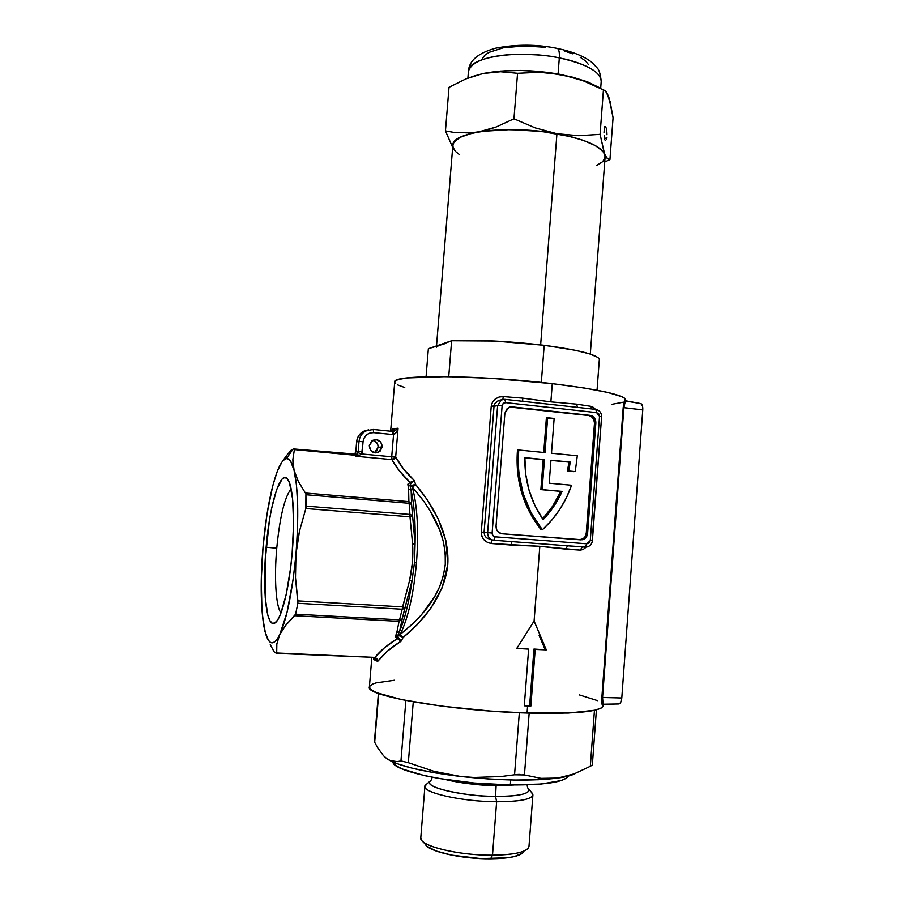 <?xml version="1.0" encoding="UTF-8"?>
<svg xmlns="http://www.w3.org/2000/svg" width="904" height="904" viewBox="0 0 904 904"><rect width="100%" height="100%" fill="white"/><g stroke="black" fill="none" stroke-linecap="round" stroke-linejoin="round"><path stroke-width="1.36" d="M527.134 784.841C527.36 787.26 527.913 788.717 528.795 789.192L527.947 788.085L528.795 789.192C531.111 795.057 508.771 796.729 495.55 796.39L496.126 785.565L513.709 785L496.126 785.565L495.55 796.39L496.635 801.746L492.499 855.195L490.589 858.8C508.918 858.517 519.879 856.314 523.472 852.189M528.365 848.076C524.512 852.529 512.557 854.901 492.499 855.195C515.506 854.755 527.676 851.817 528.987 846.359L532.908 794.831C531.665 799.373 519.574 801.678 496.635 801.746C521.766 801.599 533.778 798.921 532.659 793.735L528.795 789.192C529.744 793.893 518.659 796.3 495.55 796.39C479.719 797.407 424.857 789.712 429.784 781.406L430.993 780.231M531.247 792.085L532.908 794.831M510.715 779.96L510.331 784.954C545.157 785.067 564.491 782.107 568.322 776.084L566.729 777.96L561.452 780.491L541.134 784.028L510.331 784.954L510.715 779.96M514.557 774.784L501.019 776.536L514.557 774.784L519.325 712.736L514.557 774.784L524.444 774.954L529.168 713.098L524.444 774.954L522.84 774.604M400.947 760.919L397.24 761.643L400.947 760.919L405.873 700.464L400.947 760.919L408.325 762.693L413.264 701.843L408.325 762.693L406.992 762.185M374.685 742.274L378.719 693.526L374.685 742.274L377.488 747.438L374.685 742.274M591.781 765.405L590.323 766.298L594.448 710.329L590.323 766.298L592.289 764.976M574.3 773.824L590.323 766.298L574.3 773.824L557.768 778.073L541.055 778.355L524.444 774.954L541.055 778.355L557.768 778.073C566.435 776.852 572.458 775.248 575.848 773.236M501.019 776.536L473.956 777.474L460.418 776.446L433.886 771.315L408.325 762.693L433.886 771.315L460.418 776.446C499.867 780.649 532.309 781.192 557.768 778.073L538.377 779.734L514.399 780.039L487.674 778.909L460.418 776.446L434.88 772.852L413.117 768.434L396.732 763.564L387.522 759.19C398.958 766.106 423.253 771.858 460.418 776.446L473.956 777.474L501.019 776.536M397.24 761.643L390.144 760.592L386.742 758.648L383.499 755.744L377.488 747.438L383.499 755.744L386.742 758.648L390.144 760.592L397.24 761.643M566.096 776.423L557.768 778.073L565.294 776.785L575.475 773.451M520.049 774.389L517.777 774.434M384.55 756.614L386.742 758.648M392.935 762.038C392.822 771.587 455.955 784.502 510.331 784.954L474.204 783.011L439.242 778.514L424.202 775.564L402.111 768.931L395.85 765.552L392.935 762.038M445.412 779.519C460.034 783.101 476.939 785.124 496.126 785.565C482.533 785.745 465.628 783.734 445.412 779.519M424.925 786.333L420.778 837.838C418.868 845.715 458.249 855.568 492.499 855.195L496.635 801.746C462.498 801.633 423.128 792.887 424.925 786.333L427.23 783.587L425.264 785.282C419.298 791.836 460.249 801.645 496.635 801.746L495.55 796.39C462.136 796.243 424.439 787.361 429.784 781.406C430.767 781.09 431.57 779.7 432.191 777.237M422.993 841.669L425.434 844.472C428.349 851.511 462.023 859.116 490.589 858.8L492.499 855.195C461.198 855.512 424.315 847.229 421.253 839.646L420.789 837.646M426.959 846.268L436.112 851.014L451.503 855.116L480.792 858.585L507.754 857.749L514.433 856.54L522.704 853.026M590.301 354.097L605.104 157.07C604.686 147.827 588.628 140.041 556.943 133.724L540.648 344.865L556.943 133.724C509.155 124.684 451.966 131.69 452.87 145.081L436.519 345.916M445.57 343.497L428.36 348.707L426.066 376.719L428.36 348.707L451.627 340.751L448.734 376.618L451.627 340.751L494.737 341.045L544.185 345.305C509.155 341.17 478.295 339.644 451.627 340.751L436.745 346.503M541.327 382.437L544.185 345.305L541.327 382.437M597.047 390.2L599.375 358.978C595.917 354.3 577.52 349.746 544.185 345.305L575.159 350.255L589.566 353.859L597.747 357.351L599.375 358.978L597.047 390.2M436.406 347.215L439.672 344.842M607.16 94.208L610.087 101.474L613.07 117.689L609.94 159.59L604.731 161.997L609.94 159.59L607.251 158.505L604.652 154.132L600.086 134.357L578.741 135.702L556.943 133.724L535.202 127.893L513.958 118.808L496.047 127.046L487.199 129.973L471.153 133.464L460.046 137.374L453.966 142.21L452.847 145.408L453.266 143.521L456.351 139.702L462.373 136.301L471.153 133.464L482.408 131.34L510.444 129.6L541.778 131.487L570.865 136.685L582.944 140.233L592.696 144.211L599.77 148.437L603.928 152.719L605.115 156.9L603.364 160.81M459.661 154.799L455.887 151.759L453.141 147.589M467.888 78.094L468.453 71.224C471.447 62.286 484.589 56.805 507.878 54.76C529.371 53.89 546.524 54.941 559.316 57.912C559.632 52.703 559.022 49.55 557.474 48.477L556.751 48.319L557.474 48.477C559.022 49.55 559.632 52.703 559.316 57.912L558.073 73.97L559.316 57.912C575.837 60.907 601.793 69.766 601.194 81.665C600.889 71.97 586.933 64.06 559.316 57.912C517.868 49.189 467.922 57.201 468.453 71.224C469.029 60.681 478.137 52.997 495.776 48.172C516.568 44.149 537.112 44.239 557.418 48.454C572.639 51.652 584.086 56.263 591.747 62.286L597.126 67.868C599.115 69.676 600.482 74.184 601.205 81.383M604.019 132.651L604.38 127.769L604.019 132.651M604.335 136.911L604.177 135.543L604.335 136.911M604.776 139.216L604.539 138.154L604.776 139.216M605.33 140.662L605.047 140.063L605.33 140.662M606.64 139.589L606.934 137.476L606.64 139.589M604.674 138.82L606.934 137.476L604.674 138.82M564.514 51.076L572.955 53.867M580.142 57.212L585.476 60.918L588.606 64.749M482.578 58.274L484.86 55.189L488.917 52.398L503.099 47.855L523.71 45.98L545.654 47.302M600.719 88.411L587.272 81.722L561.508 74.603C532.671 69.461 506.545 69.088 483.109 73.506L471.323 76.817L483.109 73.506L500.387 71.088L520.263 70.433L541.191 71.642L570.921 76.67L587.397 81.767L599.736 87.767M572.356 77.202L550.525 72.975L539.541 72.286L517.563 73.292L513.958 118.808L517.563 73.292L500.466 71.744L491.821 72.162L483.109 73.506L465.831 78.93L449.028 87.304L445.457 130.899L449.028 87.304L465.831 78.93L483.109 73.506L500.466 71.744L517.563 73.292L539.541 72.286L561.508 74.603L582.944 80.671L604.912 90.547L607.646 94.276L609.341 100.604M607.002 134.786L606.855 131.939L607.002 134.786M606.697 130.583L606.855 131.939L606.697 130.583M606.268 128.278L606.505 129.351L606.268 128.278M605.714 126.775L605.996 127.407L605.714 126.775M604.799 126.616L604.38 127.769M609.94 159.59L613.07 117.689L608.912 97.44L606.313 92.016L603.443 89.778L600.086 134.357L603.443 89.778M582.944 80.671L593.295 84.908M445.457 130.899L452.678 147.442L445.457 130.899L453.345 132.312L445.457 130.899M608.584 159.386L605.94 156.799L602.866 151.296L595.363 145.6L582.944 140.233L566.401 135.623L546.931 132.142L526.049 130.097L505.404 129.645L486.634 130.809L469.786 132.967L453.345 132.312L469.786 132.967L478.408 131.961C501.833 128.357 528.015 128.933 556.943 133.724C584.651 139.092 600.55 145.906 604.652 154.132C606.2 158.437 603.578 162.178 596.798 165.353L602.154 162.031L604.267 159.545L605.115 156.9L600.086 134.357L578.741 135.702L556.943 133.724L535.202 127.893L513.958 118.808L496.047 127.046L478.408 131.961C457.028 136.165 449.118 142.301 454.667 150.369M391.782 431.321L392.268 429.129L391.782 431.321L392.268 429.129L394.63 428.62L392.551 431.411M276.703 652.982L374.911 657.4L384.403 647.829L397.274 638.597L401.139 641.139L398.155 637.614L397.274 638.597L395.33 636.721L397.274 638.597L398.155 637.614L397.839 635.342L400.178 634.506L403.071 637.512L398.913 635.342L395.33 636.721L396.754 632.766L395.41 636.337L397.839 635.342L395.33 636.721L397.805 635.535L399.647 631.15L396.754 632.766L399.071 621.353L294.817 615.726L285.867 625.105L279.777 634.551L276.839 643.897L276.545 653.422L374.674 657.389L276.703 652.982L276.839 643.897L279.777 634.551L285.867 625.105L295.619 614.189L294.817 615.726L399.071 621.353L396.754 632.766L399.647 631.15L402.099 619.409L399.071 621.353L399.568 619.839L295.619 614.189L297.857 603.284L295.619 614.189L399.568 619.839L399.071 621.353L402.201 618.89L399.647 631.15C404.981 618.472 409.116 601.635 412.066 580.65L402.201 618.89L399.568 619.839L402.156 609.228L297.857 603.284L295.495 577.633L295.958 554.22C292.41 591.487 287.02 618.268 279.777 634.551C274.364 645.185 269.844 645.569 266.239 635.67L263.776 625.658C260.601 605.284 260.375 578.899 263.075 546.513C266.058 514.229 270.793 489.177 277.279 471.357L281.912 462.125L284.218 459.594L286.466 458.577L288.613 459.108L290.613 461.232L294.049 470.216C298.218 488.872 298.851 516.873 295.958 554.22L299.518 531.066L306.06 507.698L305.914 494.748L409.128 503.291L408.89 501.63L411.557 503.923L411.162 490.669L410.1 485.9L412.269 486.996C417.377 505.607 418.789 530.75 416.507 562.424C413.636 594.03 408.201 618.065 400.178 634.506L397.839 635.342L399.647 631.15C404.981 618.472 409.116 601.635 412.066 580.65L414.507 562.311L416.507 562.424C413.636 594.03 408.201 618.065 400.178 634.506L414.45 622.178L421.501 614.697L434.417 597.013L439.57 586.877L443.344 575.882L445.276 564.39L445.197 552.649L443.242 541.213L439.762 530.264L429.92 510.557L424.191 501.844L412.269 486.996C417.377 505.607 418.789 530.75 416.507 562.424L414.507 562.311L415.072 543.812L411.58 504.477L409.128 503.291L409.93 514.444L412.382 515.438L409.93 514.444L409.987 516.817L412.461 516.24L409.987 516.817L412.597 544.016L415.072 543.812C415.58 522.467 414.281 504.748 411.162 490.669L411.557 503.923L408.89 501.63L409.128 503.291L305.914 494.748L305.823 508.545L409.987 516.817L409.93 514.444L306.23 506.138L409.93 514.444L409.128 503.291L411.557 503.923L415.072 543.812L412.597 544.016C413.354 556.265 412.371 568.333 409.636 580.232L402.156 609.228L404.766 608.471L404.981 607.691L402.608 606.9L297.868 600.877L297.857 603.284L402.156 609.228L399.568 619.839L402.201 618.89L404.766 608.471L402.156 609.228L402.608 606.9L404.981 607.691L412.066 580.65L409.636 580.232L412.066 580.65L414.507 562.311L415.072 543.812C415.58 522.467 414.281 504.748 411.162 490.669L408.585 488.736L408.89 501.63L305.405 493.03L298.309 481.436L294.049 470.216L296.478 485.143L297.676 505.144L297.506 528.772L295.337 565.949L295.495 577.633L297.868 600.877L402.608 606.9L409.636 580.232L412.495 562.243L412.597 544.016L409.987 516.817L305.823 508.545L299.518 531.066L297.359 542.558L293.122 579.419L287.043 612.347L279.777 634.551L277.313 638.925L274.906 641.693L272.612 642.834L270.443 642.36L268.443 640.314L265.087 631.862L263.776 625.658L261.934 609.884L261.267 580.04L263.075 546.513L267.098 513.585L272.838 485.471L277.279 471.357C279.325 466.068 281.381 462.385 283.438 460.294L286.466 458.577L293.156 448.983L353.927 454.588L356.752 454.249L294.308 449.005L294.376 449.593L355.317 455.266L354.865 454.655L355.893 454.588L354.3 454.316L355.848 451.842L358.165 451.582L356.752 454.249L359.137 455.413L361.668 453.955L357.905 452.655L356.334 455.22L357.476 455.797L359.137 455.413L356.752 454.249M585.656 547.553L583.103 549.553L580.187 550.118L539.824 546.298L534.094 621.037L546.31 649.874L535.202 649.422L530.874 706.035L527.597 705.922L527.055 713.03C576.142 714.149 601.567 711.651 603.33 705.538L603.42 704.397M593.725 407.546L595.453 409.354L590.956 406.325L593.725 407.546M576.402 404.122L590.956 406.325L591.645 408.936L590.956 406.325L576.402 404.122L577.701 407.376L576.402 404.122L550.875 401.873L576.402 404.122M625.726 400.845L625.783 400.11C624.845 395.082 600.335 389.59 552.276 383.646L550.875 401.873L552.276 383.646L583.724 387.895L607.556 392.381L621.794 396.664L624.257 397.963L625.726 400.336M604.166 704.205L619.025 703.956L620.607 702.589L621.794 697.99L601.872 697.459C601.736 703.289 602.053 705.934 602.821 705.402L603.522 704.34L602.403 705.289L602.007 703.866L601.872 697.459L623.195 407.534C623.918 401.862 624.607 399.286 625.285 399.783L625.692 400.811L624.856 399.918L624.269 401.308L623.195 407.534L642.767 409.896L642.552 406.201L640.913 403.579M374.392 452.78L378.143 447.356L382.245 446.881L378.505 452.339C373.002 453.661 369.928 451.424 369.295 445.638L372.843 440.271C378.426 438.79 381.567 440.994 382.245 446.881L378.143 447.356C378.143 443.627 376.392 441.265 372.877 440.259L376.663 442.531L378.132 446.067L377.443 449.819L374.392 452.78M282.918 460.611L287.043 454.972L283.438 460.294M291.789 449.48L287.043 454.972M276.748 548.219C274.104 577.577 275.833 606.697 281.02 612.901C275.833 606.697 274.104 577.577 276.748 548.219C279.822 516.918 284.613 497.132 291.122 488.861C284.613 497.132 279.822 516.918 276.748 548.219L266.126 547.225L276.748 548.219M292.139 553.327C289.088 589.962 280.839 621.376 274.353 623.263C266.047 627.308 262.341 588.075 266.126 547.225C269.731 503.223 281.212 466.487 288.365 480.352C293.291 488.601 295.111 520.026 292.139 553.327L293.574 523.891L292.613 499.087L289.495 482.905L287.302 478.804L284.816 477.504L282.138 478.996L276.613 489.697L271.516 508.907L269.358 520.817L265.154 560.83L265.256 597.883L267.821 615.183L269.787 620.483L272.115 623.172L274.737 623.071L277.562 620.099L280.477 614.302L286.071 595.047L290.568 568.209L292.139 553.327M541.089 529.721L542.343 529.823C524.693 507.393 516.76 481.448 518.546 452.011L517.337 452.09C515.562 481.47 523.484 507.347 541.089 529.721L529.823 512.704L521.902 493.55L517.676 473.063L517.337 452.09L518.546 452.011L518.715 450L544.976 452.588L547.643 417.75L554.141 418.45L551.485 453.22L577.306 455.763L575.249 471.606L568.752 470.995L570.254 462.057L550.954 460.192L549.191 483.211L571.565 485.233L566.401 497.765L559.745 509.494L551.677 520.241L542.343 529.823L531.055 512.76L523.111 493.561L518.885 473.018L518.218 462.52L518.715 450L517.517 450.102L517.337 452.09L517.517 450.102L518.715 450L544.976 452.588L547.643 417.75L546.378 417.919L543.733 452.463L546.378 417.919L554.141 418.45L551.485 453.22L577.306 455.763L575.249 471.606L567.452 471.041L573.938 471.651L567.452 471.041L568.944 462.113L570.254 462.057L568.752 470.995L567.452 471.041L568.944 462.113L570.254 462.057L550.954 460.192L549.191 483.211L571.565 485.233C565.52 502.714 555.779 517.574 542.343 529.823L541.089 529.721M560.819 491.38L540.874 489.618L543.18 459.627L524.862 457.865L544.434 459.56L542.129 489.618L562.118 491.392L540.874 489.618L542.129 489.618L540.874 489.618L543.18 459.627L544.434 459.56L524.874 457.673L544.434 459.56L542.129 489.618L562.118 491.392C557.384 501.969 551.044 511.381 543.123 519.642C530.535 501.245 524.456 480.589 524.874 457.673L525.687 474.204L529.089 490.363L534.965 505.664L543.123 519.642L553.824 506.387L562.118 491.392L560.819 491.38L552.536 506.342L542.569 518.839C550.152 510.76 556.242 501.618 560.819 491.38M550.931 460.385L568.944 462.113L550.931 460.385M510.884 407.071L507.234 408.416L504.895 413.173L496.036 526.173L496.85 530.207L498.545 532.298L502.161 533.789L580.684 539.835L585.363 538.151L587.6 533.394C587.125 536.874 585.295 538.999 582.108 539.767L502.161 533.789C498.149 533.044 496.104 530.512 496.036 526.173L504.895 413.173L508.782 407.41L512.082 406.868L590.007 415.343L592.402 416.134L595.069 418.981L595.849 422.914L587.6 533.394L595.849 422.914L594.493 423.072L586.255 533.281L587.6 533.394L586.255 533.281C585.781 536.761 583.95 538.886 580.775 539.654L501.686 533.733L579.351 539.711L582.99 538.818L584.888 537.044L586.255 533.281L594.493 423.072L593.702 419.14L591.046 416.303L588.662 415.524L510.884 407.071L590.007 415.343C593.838 416.179 595.781 418.699 595.849 422.914L594.493 423.072C594.425 418.868 592.47 416.36 588.662 415.524L509.788 407.049M353.972 454.52L355.509 453.04M621.794 697.99L642.767 409.896L621.794 697.99L602.572 697.413L602.968 702.916L603.861 704.306L618.641 703.945C620.302 703.922 621.353 701.933 621.794 697.99M578.164 407.444L504.816 399.342L505.72 402.642L596.617 412.608L595.792 409.388L596.617 412.608L599.533 416.382L590.278 540.569L589.159 542.954L586.832 543.801L495.2 536.818L492.906 535.597L492.126 533.01L502.115 405.783L503.291 403.41L505.72 402.642L504.816 399.342L501.336 399.963L497.629 405.625L502.115 405.783L497.629 405.625L487.629 532.648L492.126 533.01L487.629 532.648C487.697 536.976 489.742 539.507 493.765 540.242L495.2 536.818C493.2 536.434 492.171 535.168 492.126 533.01L502.115 405.783C502.5 403.692 503.697 402.642 505.72 402.642L596.617 412.608L598.787 413.851L599.533 416.382L601.612 416.8L599.533 416.382L590.278 540.569L592.391 540.728L590.278 540.569L586.832 543.801L585.227 547.135L567.723 545.813L586.639 547.067M355.848 451.842L356.605 441.83L359.012 441.48L356.696 441.796C357.216 437.197 359.419 433.728 363.318 431.411L368.561 429.841L363.419 431.344C359.464 433.66 357.227 437.14 356.696 441.796L355.848 451.842L358.165 451.582L357.905 452.655L361.668 453.955L391.714 456.769L391.895 459.605L355.634 456.237L357.476 455.797L356.334 455.22L355.634 456.237L359.137 455.413L361.668 453.955L363.058 441.683C364.21 435.717 367.736 432.7 373.646 432.654L393.116 434.575L392.664 431.423L373.216 429.468L373.646 432.654L373.239 429.479L392.664 431.423L393.545 434.609L392.63 431.411M356.334 455.22L355.317 455.266L356.334 455.22L355.634 456.237L354.944 454.678L294.365 449.028M359.012 441.48C359.555 436.79 361.815 433.276 365.792 430.948L373.115 429.468L365.679 431.016C361.758 433.355 359.543 436.835 359.012 441.48L363.058 441.683L359.012 441.48L358.165 451.582L359.012 441.48M353.893 454.565L355.566 452.915M626.382 401.105L625.059 402.359L623.884 407.67L623.195 407.534L601.872 697.459L602.572 697.413L623.884 407.67L642.767 409.896C642.913 406.484 642.315 404.382 640.981 403.613L640.473 403.523M640.36 403.534L626.438 401.15M592.109 540.694L601.612 416.8L592.391 540.728C591.905 544.231 589.962 546.344 586.549 547.078M358.165 451.582L362.21 451.808L358.165 451.582M305.834 494.059L305.405 493.03L305.834 494.059M294.308 449.005L293.156 448.983L286.466 458.577C289.461 458.26 291.992 462.147 294.049 470.216L298.309 481.436L305.405 493.03L408.89 501.63L408.585 488.736L411.162 490.669L410.1 485.9L407.873 484.623L408.585 488.736L407.873 484.623L410.1 485.685L407.862 484.182L410.088 482.408L399.444 470.95L391.895 459.605L355.634 456.237L355.317 455.266L294.388 449.559L292.862 459.548L294.376 449.593M274.353 652.033L276.545 653.422L274.183 651.818M270.262 644.642L273.731 651.095M263.776 625.658L265.234 631.919L263.053 619.5L263.776 625.658M263.075 546.513L262.522 556.853M277.279 471.357L275.562 476.747L277.279 471.357M293.077 464.792L292.862 459.548L294.049 470.216L293.077 464.792M291.224 450.034L291.992 449.344M355.837 451.91L356.684 441.875M516.941 648.134L528.625 649.106L524.286 705.809L530.874 706.035L535.202 649.422L546.31 649.874L534.094 621.037L516.749 648.439L528.625 649.106L516.941 648.134M539.066 635.184L545.055 649.49L539.066 635.184M533.959 649.038L546.31 649.874L533.959 649.038L535.202 649.422L533.959 649.038L529.642 705.515L533.959 649.038M524.32 705.335L530.874 706.035L524.32 705.335M626.043 401.071C625.139 401.387 624.415 403.591 623.884 407.67L602.572 697.413C602.527 702.205 603.024 704.487 604.075 704.261M580.187 550.118L582.379 546.92L580.187 550.118L565.452 549.101L567.678 545.813M585.227 547.135L586.832 543.801L495.2 536.818L493.765 540.242L567.723 545.813L565.452 549.101L539.824 546.298L511.246 545.067L511.913 541.609L567.723 545.813M484.081 532.32L481.29 532.083L491.234 406.235L497.629 405.625L501.404 399.93L497.121 401.252L495.008 403.399L494.025 406.258L484.081 532.32L484.612 535.304L486.375 537.733L491.753 540.027L491.674 543.53C485.086 542.49 481.629 538.671 481.29 532.083L487.629 532.648L484.081 532.32L494.025 406.258L497.629 405.625L487.629 532.648C487.697 536.976 489.742 539.507 493.765 540.242L511.913 541.609L511.246 545.067L491.674 543.53L491.753 540.027L493.358 540.208M391.952 431.344L394.223 431.151L392.878 431.264L394.63 428.62L398.065 428.202L394.167 431.174M362.21 451.808L361.668 453.955L391.714 456.769L393.545 434.609L373.646 432.654L370.007 432.993L366.515 434.892L364.052 438.067L363.058 441.683L362.21 451.808M382.245 446.881L379.962 451.401L375.228 452.915L370.798 450.531L369.295 445.638L371.589 441.118L376.335 439.615L380.742 441.999L382.245 446.881M392.754 431.411L393.545 434.609C395.771 433.739 397.285 431.603 398.065 428.202L394.223 431.151M394.257 458.916L391.895 459.605L391.714 456.769L395.681 456.995L394.856 458.407M410.213 482.397L407.862 484.182L410.1 485.685L410.789 483.55L410.088 482.408L410.789 483.55L414.292 480.544L410.088 482.408C401.975 474.747 395.907 467.142 391.895 459.605L395.681 456.995L391.714 456.769L393.545 434.609L396.596 431.942L398.065 428.202L395.681 456.995C400.043 465.187 406.246 473.041 414.292 480.544L412.201 481.877M410.1 485.685L412.687 485.81L415.591 484.487L415.004 485.346L412.269 486.996L410.1 485.9L410.789 483.55L414.292 480.544L415.591 484.487L410.1 485.685M374.177 657.807L377.657 661.4L374.911 657.4L374.075 657.796M373.533 657.773L373.725 659.513L373.442 657.773M622.743 402.303L612.098 404.269M404.755 387.533L397.703 384.923M395.703 383.68L394.765 382.494M394.698 382.098L396.246 380.358L398.709 379.431L407.06 377.928L446.44 376.595L491.753 378.335L552.276 383.646C478.306 374.81 391.726 374.493 394.72 381.917L390.63 431.208M603.307 705.244L601.454 707.945L594.934 710.216L568.401 713.041L527.055 713.03L490.499 711.052L441.751 706.148L401.421 699.572L376.335 692.6L370.617 689.345L369.397 686.904M369.533 686.418L372.923 683.921L376.188 682.859L394.562 680.215M579.453 694.939L597.747 700.69M503.223 396.573L502.895 399.421L503.223 396.573L522.67 398.144L522.738 401.319L522.67 398.144L550.875 401.873L522.67 398.144L503.223 396.573L499.008 397.037L495.245 398.98L492.465 402.19L491.234 406.235L494.025 406.258M501.912 399.704L498.703 400.404L495.008 403.387M578.108 407.433L523.586 401.41M412.269 486.996L415.591 484.487C431.005 502.534 449.819 532.422 447.774 564.593C444.655 596.651 421.354 622.89 403.071 637.512L400.178 634.506L412.1 624.461C418.902 617.884 424.292 611.827 428.27 606.301C437.683 594.143 443.356 580.176 445.276 564.39C445.887 548.445 442.531 533.676 435.219 520.071C432.146 513.845 427.829 506.873 422.258 499.177L412.269 486.996M392.234 430.112L392.268 429.129L398.065 428.202L395.681 456.995L403.376 468.735L414.292 480.544L415.591 484.487L427.411 499.98L438.214 518.952L445.932 540.807L447.774 564.593L442.169 587.702L431.061 607.884L417.343 624.528L403.071 637.512L401.139 641.139L397.59 636.676L397.805 635.535L401.67 636.314M399.478 639.546L401.139 641.139C391.251 647.219 383.42 653.976 377.657 661.4L377.07 658.756L374.911 657.4C380.121 650.903 387.579 644.631 397.274 638.597L397.398 638.619M377.307 660.157L377.657 661.4L373.725 659.513L373.702 658.507M371.86 657.264L369.374 687.13C364.967 695.865 451.537 710.894 527.055 713.03L527.597 705.922L524.286 705.809L528.625 649.106L516.749 648.439L534.094 621.037L539.824 546.298L491.674 543.53L487.561 542.423L484.126 539.914L481.877 536.309L481.29 532.083L491.234 406.235M403.071 637.512L401.139 641.139L387.511 651.072L377.657 661.4L373.725 659.513M374.437 741.37L378.403 693.413M592.357 764.829L596.414 709.855M425.264 785.282L429.784 781.406M600.685 88.377L601.194 81.665M591.6 84.151L587.272 81.722M374.437 452.757L378.505 452.339M274.353 623.263L277.11 620.754M580.775 539.654L582.108 539.767M356.605 441.83C357.125 437.186 359.397 433.694 363.419 431.344L373.239 429.479M640.981 403.613L625.636 400.788M522.874 401.331L505.042 399.365L501.404 399.93M572.616 406.834L595.77 409.388C599.612 410.292 601.555 412.755 601.612 416.8M355.758 451.864L355.487 452.938M578.074 407.433L572.56 406.823M501.935 399.704L498.612 400.438"/></g></svg>
